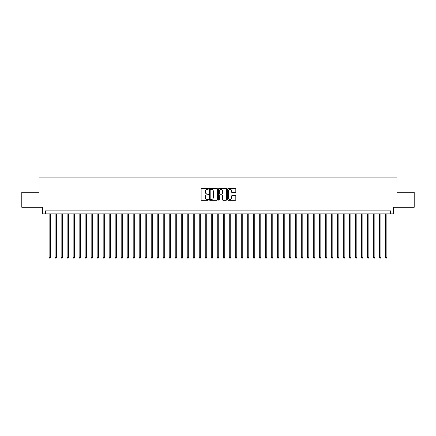 <?xml version="1.0" encoding="UTF-8"?>
<svg xmlns="http://www.w3.org/2000/svg" width="436" height="436" viewBox="0 0 436 436"><rect width="100%" height="100%" fill="white"/><g stroke="black" fill="none" stroke-linecap="round" stroke-linejoin="round"><path stroke-width="0.65" d="M208.392 188.892A0.414 0.414 0 0 0 207.983 188.477L201.715 188.477A0.589 0.589 0 0 0 201.127 189.066L201.127 199.677A0.589 0.589 0 0 0 201.715 200.266L207.983 200.266A0.414 0.414 0 0 0 208.392 199.852A0.414 0.414 0 0 0 207.983 199.443L207.171 199.443A1.886 1.886 0 0 1 205.285 197.557L205.285 196.669A1.886 1.886 0 0 1 207.171 194.783L207.983 194.783A0.414 0.414 0 0 0 208.392 194.374A0.414 0.414 0 0 0 207.983 193.96L207.171 193.96A1.886 1.886 0 0 1 205.285 192.074L205.285 191.191A1.886 1.886 0 0 1 207.171 189.306L207.983 189.306A0.414 0.414 0 0 0 208.392 188.892M235.227 192.636A0.589 0.589 0 0 0 235.816 192.042L235.816 189.066A0.589 0.589 0 0 0 235.227 188.477L228.268 188.477A0.589 0.589 0 0 0 227.679 189.066L227.679 199.677A0.589 0.589 0 0 0 228.268 200.266L235.227 200.266A0.589 0.589 0 0 0 235.816 199.677L235.816 196.08A0.589 0.589 0 0 0 235.227 195.492L232.246 195.492A0.589 0.589 0 0 0 231.658 196.08L231.658 197.862A1.575 1.575 0 0 1 230.083 199.443A1.575 1.575 0 0 1 228.508 197.862L228.508 190.881A1.575 1.575 0 0 1 230.083 189.306A1.575 1.575 0 0 1 231.658 190.881L231.658 192.042A0.589 0.589 0 0 0 232.246 192.636L235.227 192.636M390.634 213.885L393.632 213.885L393.632 207.28L414.2 207.28L414.2 192.271L396.934 192.271L396.934 177.861L39.066 177.861L39.066 192.271L21.8 192.271L21.8 207.28L42.368 207.28L42.368 213.885L390.634 213.885L390.634 210.882L45.366 210.882L45.366 213.885M217.482 189.066A0.589 0.589 0 0 0 216.894 188.477L209.939 188.477A0.589 0.589 0 0 0 209.351 189.066L209.351 199.677A0.589 0.589 0 0 0 209.939 200.266L216.894 200.266A0.589 0.589 0 0 0 217.482 199.677L217.482 189.066M219.106 188.477L226.061 188.477A0.589 0.589 0 0 1 226.649 189.066L226.649 199.677A0.589 0.589 0 0 1 226.061 200.266L223.085 200.266A0.589 0.589 0 0 1 222.496 199.677L222.496 195.372A0.589 0.589 0 0 0 221.902 194.783L219.929 194.783A0.589 0.589 0 0 0 219.341 195.372L219.341 199.852A0.414 0.414 0 0 1 218.927 200.266A0.414 0.414 0 0 1 218.518 199.852L218.518 189.066A0.589 0.589 0 0 1 219.106 188.477M210.588 189.306A0.414 0.414 0 0 0 210.174 189.715L210.174 199.029A0.414 0.414 0 0 0 210.588 199.443L211.444 199.443A1.886 1.886 0 0 0 213.329 197.557L213.329 191.191A1.886 1.886 0 0 0 211.444 189.306L210.588 189.306M222.496 190.908A1.575 1.575 0 0 0 220.916 189.333A1.575 1.575 0 0 0 219.341 190.908L219.341 193.371A0.589 0.589 0 0 0 219.929 193.96L221.902 193.96A0.589 0.589 0 0 0 222.496 193.371L222.496 190.908M49.121 213.885L49.121 257.36L50.62 257.36L50.62 213.885M50.62 257.36L50.173 258.139L49.573 258.139L49.121 257.36M55.127 213.885L55.127 257.36L56.626 257.36L56.626 213.885M56.626 257.36L56.179 258.139L55.574 258.139L55.127 257.36M61.133 213.885L61.133 257.36L62.631 257.36L62.631 213.885M62.631 257.36L62.179 258.139L61.58 258.139L61.133 257.36M67.133 213.885L67.133 257.36L68.637 257.36L68.637 213.885M68.637 257.36L68.185 258.139L67.585 258.139L67.133 257.36M73.139 213.885L73.139 257.36L74.638 257.36L74.638 213.885M74.638 257.36L74.191 258.139L73.591 258.139L73.139 257.36M79.145 213.885L79.145 257.36L80.644 257.36L80.644 213.885M80.644 257.36L80.197 258.139L79.592 258.139L79.145 257.36M85.151 213.885L85.151 257.36L86.65 257.36L86.65 213.885M86.65 257.36L86.197 258.139L85.598 258.139L85.151 257.36M91.151 213.885L91.151 257.36L92.655 257.36L92.655 213.885M92.655 257.36L92.203 258.139L91.604 258.139L91.151 257.36M97.157 213.885L97.157 257.36L98.661 257.36L98.661 213.885M98.661 257.36L98.209 258.139L97.609 258.139L97.157 257.36M103.163 213.885L103.163 257.36L104.662 257.36L104.662 213.885M104.662 257.36L104.215 258.139L103.61 258.139L103.163 257.36M109.169 213.885L109.169 257.36L110.668 257.36L110.668 213.885M110.668 257.36L110.215 258.139L109.616 258.139L109.169 257.36M115.169 213.885L115.169 257.36L116.674 257.36L116.674 213.885M116.674 257.36L116.221 258.139L115.622 258.139L115.169 257.36M121.175 213.885L121.175 257.36L122.68 257.36L122.68 213.885M122.68 257.36L122.227 258.139L121.628 258.139L121.175 257.36M127.181 213.885L127.181 257.36L128.68 257.36L128.68 213.885M128.68 257.36L128.233 258.139L127.634 258.139L127.181 257.36M133.187 213.885L133.187 257.36L134.686 257.36L134.686 213.885M134.686 257.36L134.234 258.139L133.634 258.139L133.187 257.36M139.188 213.885L139.188 257.36L140.692 257.36L140.692 213.885M140.692 257.36L140.239 258.139L139.64 258.139L139.188 257.36M145.193 213.885L145.193 257.36L146.698 257.36L146.698 213.885M146.698 257.36L146.245 258.139L145.646 258.139L145.193 257.36M151.199 213.885L151.199 257.36L152.698 257.36L152.698 213.885M152.698 257.36L152.251 258.139L151.652 258.139L151.199 257.36M157.205 213.885L157.205 257.36L158.704 257.36L158.704 213.885M158.704 257.36L158.252 258.139L157.652 258.139L157.205 257.36M163.206 213.885L163.206 257.36L164.71 257.36L164.71 213.885M164.71 257.36L164.258 258.139L163.658 258.139L163.206 257.36M169.212 213.885L169.212 257.36L170.716 257.36L170.716 213.885M170.716 257.36L170.263 258.139L169.664 258.139L169.212 257.36M175.218 213.885L175.218 257.36L176.716 257.36L176.716 213.885M176.716 257.36L176.269 258.139L175.67 258.139L175.218 257.36M181.223 213.885L181.223 257.36L182.722 257.36L182.722 213.885M182.722 257.36L182.275 258.139L181.67 258.139L181.223 257.36M187.224 213.885L187.224 257.36L188.728 257.36L188.728 213.885M188.728 257.36L188.276 258.139L187.676 258.139L187.224 257.36M193.23 213.885L193.23 257.36L194.734 257.36L194.734 213.885M194.734 257.36L194.282 258.139L193.682 258.139L193.23 257.36M199.236 213.885L199.236 257.36L200.734 257.36L200.734 213.885M200.734 257.36L200.288 258.139L199.688 258.139L199.236 257.36M205.242 213.885L205.242 257.36L206.74 257.36L206.74 213.885M206.74 257.36L206.293 258.139L205.688 258.139L205.242 257.36M211.247 213.885L211.247 257.36L212.746 257.36L212.746 213.885M212.746 257.36L212.294 258.139L211.694 258.139L211.247 257.36M217.248 213.885L217.248 257.36L218.752 257.36L218.752 213.885M218.752 257.36L218.3 258.139L217.7 258.139L217.248 257.36M223.254 213.885L223.254 257.36L224.753 257.36L224.753 213.885M224.753 257.36L224.306 258.139L223.706 258.139L223.254 257.36M229.26 213.885L229.26 257.36L230.758 257.36L230.758 213.885M230.758 257.36L230.312 258.139L229.707 258.139L229.26 257.36M235.266 213.885L235.266 257.36L236.764 257.36L236.764 213.885M236.764 257.36L236.312 258.139L235.713 258.139L235.266 257.36M241.266 213.885L241.266 257.36L242.77 257.36L242.77 213.885M242.77 257.36L242.318 258.139L241.718 258.139L241.266 257.36M247.272 213.885L247.272 257.36L248.776 257.36L248.776 213.885M248.776 257.36L248.324 258.139L247.724 258.139L247.272 257.36M253.278 213.885L253.278 257.36L254.777 257.36L254.777 213.885M254.777 257.36L254.33 258.139L253.725 258.139L253.278 257.36M259.284 213.885L259.284 257.36L260.783 257.36L260.783 213.885M260.783 257.36L260.33 258.139L259.731 258.139L259.284 257.36M265.284 213.885L265.284 257.36L266.788 257.36L266.788 213.885M266.788 257.36L266.336 258.139L265.737 258.139L265.284 257.36M271.29 213.885L271.29 257.36L272.794 257.36L272.794 213.885M272.794 257.36L272.342 258.139L271.742 258.139L271.29 257.36M277.296 213.885L277.296 257.36L278.795 257.36L278.795 213.885M278.795 257.36L278.348 258.139L277.748 258.139L277.296 257.36M283.302 213.885L283.302 257.36L284.801 257.36L284.801 213.885M284.801 257.36L284.348 258.139L283.749 258.139L283.302 257.36M289.302 213.885L289.302 257.36L290.807 257.36L290.807 213.885M290.807 257.36L290.354 258.139L289.755 258.139L289.302 257.36M295.308 213.885L295.308 257.36L296.812 257.36L296.812 213.885M296.812 257.36L296.36 258.139L295.761 258.139L295.308 257.36M301.314 213.885L301.314 257.36L302.813 257.36L302.813 213.885M302.813 257.36L302.366 258.139L301.767 258.139L301.314 257.36M307.32 213.885L307.32 257.36L308.819 257.36L308.819 213.885M308.819 257.36L308.366 258.139L307.767 258.139L307.32 257.36M313.321 213.885L313.321 257.36L314.825 257.36L314.825 213.885M314.825 257.36L314.372 258.139L313.773 258.139L313.321 257.36M319.326 213.885L319.326 257.36L320.831 257.36L320.831 213.885M320.831 257.36L320.378 258.139L319.779 258.139L319.326 257.36M325.332 213.885L325.332 257.36L326.831 257.36L326.831 213.885M326.831 257.36L326.384 258.139L325.785 258.139L325.332 257.36M331.338 213.885L331.338 257.36L332.837 257.36L332.837 213.885M332.837 257.36L332.39 258.139L331.785 258.139L331.338 257.36M337.339 213.885L337.339 257.36L338.843 257.36L338.843 213.885M338.843 257.36L338.391 258.139L337.791 258.139L337.339 257.36M343.345 213.885L343.345 257.36L344.849 257.36L344.849 213.885M344.849 257.36L344.396 258.139L343.797 258.139L343.345 257.36M349.35 213.885L349.35 257.36L350.849 257.36L350.849 213.885M350.849 257.36L350.402 258.139L349.803 258.139L349.35 257.36M355.356 213.885L355.356 257.36L356.855 257.36L356.855 213.885M356.855 257.36L356.408 258.139L355.803 258.139L355.356 257.36M361.362 213.885L361.362 257.36L362.861 257.36L362.861 213.885M362.861 257.36L362.409 258.139L361.809 258.139L361.362 257.36M367.363 213.885L367.363 257.36L368.867 257.36L368.867 213.885M368.867 257.36L368.415 258.139L367.815 258.139L367.363 257.36M373.369 213.885L373.369 257.36L374.867 257.36L374.867 213.885M374.867 257.36L374.42 258.139L373.821 258.139L373.369 257.36M379.375 213.885L379.375 257.36L380.873 257.36L380.873 213.885M380.873 257.36L380.426 258.139L379.821 258.139L379.375 257.36M385.38 213.885L385.38 257.36L386.879 257.36L386.879 213.885M386.879 257.36L386.427 258.139L385.827 258.139L385.38 257.36"/></g></svg>
